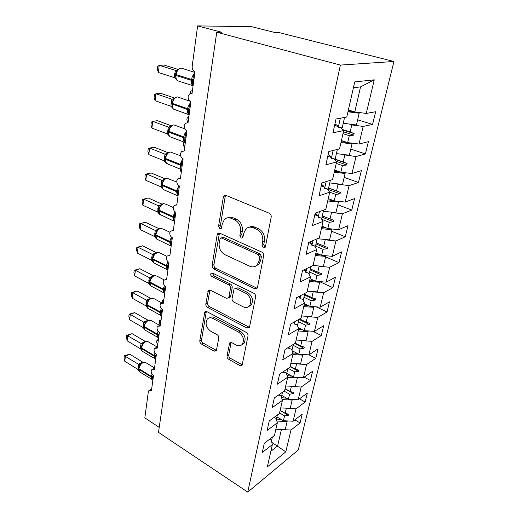 <?xml version="1.0" encoding="UTF-8"?>
<svg xmlns="http://www.w3.org/2000/svg" width="518" height="518" viewBox="0 0 518 518"><rect width="100%" height="100%" fill="white"/><g stroke="black" fill="none" stroke-linecap="round" stroke-linejoin="round"><path stroke-width="0.78" d="M263.325 247.954L265.015 247.617L265.404 246.788L271.192 217.1C271.374 215.313 270.726 214.018 269.25 213.222L226.075 195.428L224.009 195.817L223.316 197.248L218.596 226.055L219.859 228.613L221.315 228.36L222.358 223.77L224.378 219.522C226.269 217.689 228.522 217.282 231.132 218.305L234.602 219.8C239.038 222.287 241.012 226.275 240.533 231.76L239.873 235.476L241.168 238.092L242.735 237.801L243.816 233.204L245.752 229.131C247.766 227.104 250.188 226.638 253.03 227.745L256.643 229.299C261.247 231.87 263.274 235.943 262.723 241.505L261.998 245.279L263.325 247.954M227.052 355.795C226.923 357.284 227.499 358.469 228.781 359.343L239.802 365.514L242.107 365.229L247.999 336.033C248.154 334.473 247.559 333.255 246.212 332.381L206.857 311.629L204.811 311.894L199.819 340.604C199.708 342.068 200.272 343.22 201.489 344.056L214.174 351.159L216.297 350.913L218.777 338.176C218.9 336.668 218.324 335.496 217.055 334.647L210.645 331.164C206.086 327.564 204.96 323.556 207.265 319.133C208.735 317.592 210.58 317.359 212.807 318.434L238.643 332.142C243.311 335.683 244.541 339.711 242.333 344.224C240.74 346.005 238.694 346.283 236.208 345.053L231.863 342.696L229.642 342.981L227.052 355.795L228.762 354.83C228.632 356.319 229.202 357.498 230.484 358.365L242.353 364.801M340.397 65.074L247.74 492.1L298.264 449.993L393.933 61.487L340.397 65.074L216.744 32.233L221.646 32.252L197.617 25.9L192.191 66.194C192.023 69.03 192.961 70.908 195.001 71.821L192.042 93.499L189.536 93.965L188.112 96.529C188.073 99.158 189.005 100.906 190.909 101.787L188.04 122.753L185.483 123.206L184.201 125.576C184.162 128.121 185.081 129.856 186.946 130.769L184.175 151.049L181.578 151.489L180.413 153.678C180.381 156.158 181.281 157.867 183.113 158.812L180.432 178.445L177.81 178.865L176.748 180.886C176.722 183.294 177.609 184.984 179.403 185.962L176.806 204.979L174.165 205.374L173.2 207.245C173.18 209.589 174.048 211.26 175.809 212.257L173.29 230.691L170.636 231.054L169.762 232.789C169.742 235.068 170.597 236.72 172.326 237.743L169.885 255.614L167.223 255.95L166.427 257.556C166.407 259.777 167.249 261.409 168.952 262.458L166.582 279.791L163.921 280.089L163.189 281.585C163.176 283.747 164.005 285.36 165.676 286.428L163.377 303.25L160.722 303.516L160.049 304.908C160.043 307.012 160.858 308.605 162.497 309.693L160.263 326.023L157.614 326.256L156.999 327.551C156.993 329.597 157.796 331.177 159.408 332.284L157.239 348.141L154.604 348.336L154.034 349.54C154.034 351.541 154.824 353.101 156.41 354.221L154.299 369.638L151.683 369.787L151.159 370.914C151.159 372.869 151.936 374.41 153.496 375.544L151.45 390.527L148.847 390.637L148.323 391.893L144.833 417.851L159.214 427.402M247.74 492.1L158.495 432.362L216.744 32.233M254.655 288.714L257.032 288.299L257.511 287.25L263.636 255.86C263.811 254.15 263.176 252.881 261.739 252.059L219.82 233.229L217.754 233.586L217.152 234.868L212.147 265.384C212.024 266.984 212.613 268.182 213.908 268.971L254.655 288.714L256.378 287.904L257.161 288.131M255.62 296.969L249.385 327.726L247.041 328.075L207.55 307.42C206.293 306.604 205.724 305.432 205.834 303.898L208.34 290.507L210.392 290.222L226.288 298.258L228.47 297.928L228.943 296.879L230.445 288.455C230.581 286.855 229.986 285.645 228.658 284.822L211.946 276.593C210.69 275.641 210.405 274.54 211.085 273.29L212.529 273.077L253.775 293.246C255.167 294.094 255.782 295.338 255.62 296.969M357.627 119.846L372.578 124.424L375.667 111.72L366.265 113.448L374.255 79.824L354.746 81.922L346.775 117.016L336.02 118.991L332.964 132.822L343.706 130.549L339.536 148.886L328.82 151.567L325.867 164.892L336.577 161.927L332.562 179.616L321.879 182.951L319.036 195.798L329.707 192.191L325.828 209.259L315.184 213.209L312.445 225.595L323.07 221.4L319.328 237.879L308.728 242.392L306.086 254.344L316.666 249.605L313.053 265.52L302.499 270.564L299.948 282.103L310.476 276.858L306.986 292.243L296.477 297.772L294.01 308.922L304.493 303.205L301.113 318.091L290.663 324.067L288.28 334.848L298.711 328.69L295.435 343.097L285.042 349.495L282.731 359.926L293.104 353.36L289.938 367.307L279.597 374.093L277.363 384.188L287.684 377.246L284.615 390.76L274.333 397.908L272.17 407.685L282.427 400.388L279.455 413.487L269.231 420.972L267.133 430.445L277.331 422.824L274.449 435.521L264.29 443.324L262.257 452.505L272.39 444.58L271.128 439.892M294.82 419.884L300.077 422.934L302.188 414.225L293.091 421.212L296.031 408.844L288.617 408.449M276.916 416.899L283.443 420.726L293.091 421.212M299.456 398.834L305.154 402.026L307.329 393.065L298.187 399.76L301.217 387.024L293.447 386.564M281.76 395.448L288.409 399.21L298.187 399.76M304.17 377.156L310.379 380.503L312.619 371.276L303.444 377.661L306.565 364.536L298.355 363.999M286.26 373.089L293.531 377.046L303.444 377.661M308.961 354.817L315.766 358.339L318.071 348.834L308.857 354.882L312.076 341.349L303.295 340.721M292.113 350.705L298.808 354.202L308.857 354.882M312.794 331.274L321.309 335.502L323.692 325.705L314.445 331.397L317.761 317.437L308.171 316.686M298.284 327.661L304.254 330.639L314.445 331.397M316.252 306.85L327.026 311.965L329.48 301.858L320.202 307.168L323.627 292.761L313.163 291.861M304.377 303.716L309.868 306.332L320.202 307.168M319.392 281.572L332.925 287.691L335.457 277.266L326.146 282.161L329.688 267.288L318.933 266.239M310.062 278.703L315.663 281.242L326.146 282.161M325.602 256.889L339.005 262.639L341.621 251.877L332.291 256.339L335.942 240.967L324.864 239.769M315.922 252.875L321.646 255.335L332.291 256.339M331.598 231.229L345.286 236.784L347.986 225.673L338.63 229.655L342.411 213.772L330.944 212.393M321.982 226.191L327.829 228.561L338.63 229.655M337.788 204.739L351.774 210.075L354.565 198.595L345.189 202.072L349.093 185.645L337.16 184.071M328.25 198.608L334.227 200.88L345.189 202.072M344.185 177.376L358.475 182.478L361.363 170.61L351.975 173.543L356.015 156.546L343.473 154.74M334.725 170.079L340.838 172.241L351.975 173.543M350.796 149.093L365.41 153.943L368.389 141.667L358.993 144.023L363.176 126.418L372.578 124.424M341.433 140.559L347.688 142.605L358.993 144.023M348.374 109.991L354.778 111.914L366.265 113.448M197.617 25.9L251.683 26.677L274.605 32.459L278.58 32.472L393.933 61.487M283.89 429.694L290.993 430.037L300.077 422.934M305.154 402.026L296.031 408.844M277.331 422.824L275.997 418.233M310.379 380.503L301.217 387.024M282.427 400.388L281.015 395.907M315.766 358.339L306.565 364.536M287.684 377.246L286.189 372.876M321.309 335.502L312.076 341.349M293.104 353.36L291.517 349.106M327.026 311.965L317.761 317.437M298.711 328.69L297.021 324.572M332.925 287.691L323.627 292.761M304.493 303.205L302.7 299.229M299.08 296.406L299.721 296.704M339.005 262.639L329.688 267.288M310.476 276.858L308.56 273.031M303.839 269.923L305.562 270.694M345.286 236.784L335.942 240.967M321.749 227.234L322.85 227.68M316.666 249.605L314.614 245.946M308.689 242.573L311.616 243.81M351.774 210.075L342.411 213.772M323.07 221.4L320.862 217.916M314.834 214.789L317.877 216M358.475 182.478L349.093 185.645M329.707 192.191L327.311 188.902M321.192 186.033L324.372 187.218M365.41 153.943L356.015 156.546M336.577 161.927L333.961 158.832M327.777 156.261L331.119 157.414M271.795 442.366L285.806 451.832L290.993 430.037M285.806 451.832L267.314 466.938L272.39 444.58M280.167 410.34L285.172 413.241L286.266 408.501M283.443 420.726L284.563 415.863L288.338 415.274L288.584 414.206L285.172 413.241M279.571 412.956L284.563 415.863M285.094 388.649L290.197 391.498L291.33 386.577M288.409 399.21L289.568 394.204L293.395 393.615L293.654 392.514L290.197 391.498M284.084 391.129L289.568 394.204M290.164 366.304L295.37 369.101L296.549 363.986M293.531 377.046L294.723 371.885L298.608 371.296L298.873 370.163L295.37 369.101M288.267 368.402L294.723 371.885M295.26 343.201L300.705 346.005L301.929 340.689M298.808 354.202L300.039 348.879L303.975 348.29L304.254 347.118L300.705 346.005M293.091 345.286L300.039 348.879M299.618 318.946L306.203 322.183L307.478 316.66M304.254 330.639L305.523 325.149L309.518 324.559L309.796 323.355L306.203 322.183M298.433 321.646L305.523 325.149M304.629 294.211L311.881 297.61L313.209 291.88M309.868 306.332L311.176 300.667L315.235 300.077L315.527 298.834L311.881 297.61M303.943 297.254L311.176 300.667M310.34 268.939L317.741 272.235L319.107 266.317M315.663 281.242L317.016 275.395L321.134 274.805L321.438 273.523L317.741 272.235M304.306 269.703L305.322 270.156M309.628 272.086L317.016 275.395M316.233 242.838L323.795 246.024L325.207 239.912M321.646 255.335L323.044 249.287L327.234 248.705L327.538 247.377L323.795 246.024M315.501 246.089L323.044 249.287M322.325 215.876L330.057 218.939L331.514 212.62M327.829 228.561L329.273 222.313L333.527 221.73L333.851 220.357L330.057 218.939M321.743 219.308L329.273 222.313M321.354 185.302L323.646 186.156M328.619 187.995L336.525 190.928L338.034 184.389M334.227 200.88L335.716 194.418L340.041 193.836L340.371 192.418L336.525 190.928M329.681 192.159L335.716 194.418M334.473 158.929L343.22 161.946L344.781 155.18M340.838 172.241L342.385 165.559L346.782 164.983L347.125 163.513L343.22 161.946M336.24 163.423L342.385 165.559M334.602 125.414L338.131 126.534M342.741 129.584L350.149 131.948L351.767 124.935L349.818 124.326M347.688 142.605L349.287 135.684L353.755 135.114L354.111 133.592L350.149 131.948M342.994 133.663L349.287 135.684M351.767 124.935L363.176 126.418M343.706 130.549L340.805 127.661M354.778 111.914L360.56 86.882L353.425 87.736M374.255 79.824L360.56 86.882M270.869 451.275L277.622 445.927L281.352 429.785M343.311 130.154L354.111 133.592M343.415 131.805L353.755 135.114M334.129 159.032L347.125 163.513M336.007 161.253L346.782 164.983M321.341 185.366L323.731 186.247M328.606 188.06L340.371 192.418M327.512 189.18L340.041 193.836M314.931 214.342L317.54 215.378M322.034 217.165L333.527 221.73M315.98 243.959L327.234 248.705M310.12 269.897L321.134 274.805M304.448 295.014L315.235 300.077M298.951 319.36L309.518 324.559M294.736 343.531L303.975 348.29M290.074 366.712L298.608 371.296M285.029 388.94L293.395 393.615M280.128 410.515L288.338 415.274M265.067 247.254L263.746 244.593L264.471 240.831C265.028 235.282 263.008 231.222 258.411 228.665L256.643 229.299M249.139 227.24C250.893 226.327 252.784 226.282 254.798 227.111L258.411 228.665M227.7 217.8C229.332 216.977 231.08 216.951 232.938 217.715L236.409 219.211C240.831 221.685 242.806 225.654 242.32 231.125L241.66 234.835L242.948 237.438M225.809 195.338L225.155 196.723L220.415 225.453L221.587 227.965M219.444 233.1L213.94 264.679C213.817 266.271 214.407 267.463 215.702 268.253L256.378 287.904M259.68 257.31L258.359 254.655L221.678 238.047L220.215 238.293L219.166 242.987C218.751 248.245 220.668 252.136 224.922 254.655L249.715 266.226C252.674 267.476 255.18 267.016 257.239 264.84L258.929 261.208L259.68 257.31L261.422 256.585L260.107 253.943L258.359 254.655M221.264 237.924L223.478 237.406L260.107 253.943M255.898 266.006L258.981 264.096L260.671 260.476L258.929 261.208M261.422 256.585L260.671 260.476M209.9 290.041L207.601 303.095C207.491 304.616 208.061 305.788 209.317 306.598L249.585 327.421M228.665 297.656L230.225 297.118L230.698 296.069L232.2 287.671C232.336 286.072 231.747 284.868 230.419 284.045L213.733 275.854L211.946 276.593M212.574 273.096L213.733 275.854M243.279 306.85C245.765 307.996 247.844 307.66 249.501 305.853C251.949 301.055 250.731 296.859 245.836 293.285L236.305 288.591L234.071 288.94L232.064 298.452C231.928 300.039 232.524 301.249 233.851 302.085L243.279 306.85M248.815 306.533L251.224 305.005C253.671 300.213 252.454 296.031 247.572 292.469L245.836 293.285M235.373 288.358L238.053 287.794L247.572 292.469M231.119 342.437L228.762 354.83M241.887 344.71L244.036 343.272C246.244 338.766 245.014 334.751 240.352 331.229L238.643 332.142M209.473 317.838C210.91 316.705 212.607 316.621 214.562 317.586L240.352 331.229M206.326 311.428L201.56 339.711C201.457 341.168 202.014 342.314 203.231 343.149L216.563 350.472M193.195 85.082L192.197 84.667L193.499 75.11M180.322 68.162L178.114 69.276L176.081 72.475M158.372 72.494L157.375 69.399L157.705 66.537L159.214 65.294L158.372 72.494L174.56 77.674L174.644 74.365L175.472 70.37L159.214 65.294L164.051 65.061L177.965 69.386M175.375 70.344L177.214 70.105M175.803 78.516L177.331 80.691L179.558 81.41M177.596 70.157L175.472 70.37M176.398 79.591L174.56 77.674M334.919 123.977C337.134 125.168 338.267 126.237 338.325 127.195L342.191 127.92L344.561 117.424M338.325 127.195L340.339 118.201M343.246 123.239L356.423 124.993L359.175 113.228L357.271 112.244M347.96 111.797L359.175 113.228M348.128 111.066L356.649 112.16M190.443 93.48L190.721 91.401L192.307 90.391L191.887 93.454M336.389 153.6L349.359 155.232L352.013 143.868L350.479 142.955M340.974 142.56L352.013 143.868M341.174 141.699L347.494 142.541M187.801 122.675L186.856 119.872L187.205 117.321L188.746 116.472L187.898 122.701M329.765 182.919L342.534 184.427L345.098 173.452L343.816 172.591M334.227 172.267L345.098 173.452M334.453 171.277L340.248 172.034M185.166 142.69L184.583 148.077M184.44 148.018L183.45 144.975L183.786 142.495L184.402 142.21M323.368 211.247L335.942 212.645L338.422 202.039L337.315 201.217M327.713 200.965L338.422 202.039M327.965 199.857L333.352 200.544M181.468 169.768L181.242 172.5M181.099 172.442L180.18 169.056M317.424 238.688L329.565 239.931L331.967 229.668L331.002 228.878M321.413 228.703L331.967 229.668M321.691 227.493L326.754 228.121M189.232 114.044L188.254 113.649L189.51 104.403M176.586 97.041L174.488 98.142L172.423 101.386M155.089 100.732L154.118 97.585L154.442 94.807L155.905 93.758L155.089 100.732L170.966 106.261L171.147 102.208L171.853 99.197L155.905 93.758L160.69 93.318L174.611 98.038M171.756 99.165L173.834 98.796M172.203 107.252L172.682 108.217M173.925 99.093L171.853 99.197M172.766 108.236L170.966 106.261M328.121 154.707C330.264 156.022 331.345 157.232 331.365 158.333L335.152 159.065L337.328 149.443M331.365 158.333L333.119 150.492M185.405 142.074L184.434 141.705L185.651 132.75M170.953 126.107L168.881 129.377M151.91 128.095L150.965 124.896L151.275 122.203L152.693 121.335L151.91 128.095L167.482 133.955L168.344 127.111L152.693 121.335L157.433 120.694L171.335 125.796M168.253 127.078L170.448 126.58M168.389 131.902L169.03 135.716L169.962 136.758L171.853 137.471M170.37 127.117L168.344 127.111M169.244 135.969L167.482 133.955M321.561 184.376C323.633 185.807 324.663 187.14 324.65 188.384L328.367 189.102L330.354 180.303M324.65 188.384L326.159 181.617M181.695 169.224L180.737 168.874L181.915 160.204M167.508 153.211L165.456 156.494M148.828 154.623L147.908 151.373L148.206 148.763L149.585 148.064L148.828 154.623L164.109 160.787L164.944 154.15L149.585 148.064L154.28 147.242L168.149 152.706M164.853 154.118L167.197 153.483M164.983 158.922C164.905 160.839 165.138 162.095 165.689 162.678L168.188 164.2M166.925 154.267L164.944 154.15M165.838 162.846L164.109 160.787M315.365 213.144C317.281 214.633 318.214 216.051 318.162 217.385L321.82 218.104L323.633 210.075M318.162 217.385L319.451 211.622M178.095 195.532L177.156 195.195L178.302 186.797M164.167 179.481L162.134 182.776M145.836 180.348L144.943 177.059L145.234 174.527L146.575 173.99L145.836 180.348L160.845 186.797L161.648 180.368L146.575 173.99L151.217 172.993L165.061 178.814M161.564 180.329L164.096 179.539M161.681 185.114C161.584 186.869 161.836 188.099 162.445 188.805L160.845 186.797M163.591 180.581L161.648 180.368M162.535 188.895L164.646 190.119M310.211 241.764L311.901 245.409L315.494 246.121L317.145 238.811M311.901 245.409L312.976 240.585M313.06 265.501L323.394 266.33L325.718 256.404L324.864 255.633M315.32 255.536L325.718 256.404M315.617 254.221L320.415 254.804M174.611 221.031L173.685 220.72L174.793 212.574M160.93 204.96L158.916 208.255M142.936 205.309L142.061 201.988L142.346 199.527L143.648 199.139L142.936 205.309L157.673 212.03L158.456 205.788L143.648 199.139L148.239 197.98L162.05 204.137M160.515 205.374L158.391 205.737L161.13 204.798M158.482 210.515C158.353 212.115 158.625 213.319 159.304 214.135L157.673 212.03M160.353 206.093L158.456 205.788M304.888 269.425L305.847 272.487L309.375 273.2L310.871 266.563M305.847 272.487L306.727 268.544M307.232 291.148L317.424 291.887L319.671 282.271L318.907 281.527M309.427 281.501L319.671 282.271M309.745 280.089L314.316 280.633M171.231 245.765L170.312 245.467L171.393 237.568M157.789 229.681L155.788 232.977M145.357 222.241L140.812 223.556L140.113 229.545L139.264 226.185L139.543 223.802L145.357 222.241L159.11 228.723M139.543 223.802L140.812 223.556L155.27 230.413L158.249 229.293M140.113 229.545L154.597 236.512L155.27 230.413M157.213 230.847L155.355 230.452M156.222 238.668L154.597 236.512M299.508 296.179L299.993 298.679L303.464 299.385L304.817 293.389M299.993 298.679L300.686 295.558M301.593 315.98L311.642 316.634L313.817 307.323L313.125 306.598M303.716 306.637L313.817 307.323M304.053 305.141L308.43 305.652M167.949 269.768L167.049 269.483L168.201 263.319M156.533 252.473L154.74 253.671L152.758 256.967M142.554 245.81L138.053 247.261L137.38 253.082L136.551 249.695L136.817 247.377L142.554 245.81L156.255 252.596M136.817 247.377L138.053 247.261L152.26 254.357L155.491 253.056M137.38 253.082L151.612 260.276L152.26 254.357M167.987 269.502L167.049 269.483M154.163 254.869L152.35 254.396M153.205 262.464L152.855 261.985M152.668 261.635L151.612 260.276M294.133 322.079L294.328 324.015L297.74 324.721L298.957 319.321M294.328 324.015L294.852 321.672M296.128 340.041L306.041 340.617L308.145 331.591L307.517 330.885M298.187 330.989L308.145 331.591M298.543 329.416L302.752 329.888M164.769 293.065L163.876 292.799L164.951 287.14M153.535 275.757L151.78 276.968L149.819 280.264M139.828 268.706L135.379 270.292L134.719 275.952L133.909 272.533L134.168 270.279L139.828 268.706L153.457 275.79M134.168 270.279L135.379 270.292L149.339 277.603L152.855 276.12M134.719 275.952L148.711 283.359L149.339 277.603M164.795 292.838L163.876 292.799M151.211 278.198L149.424 277.648M149.773 284.79L148.711 283.359M288.811 347.17L288.843 348.549L292.197 349.249L293.292 344.418M288.843 348.549L289.206 346.93M290.831 363.371L300.608 363.869L302.648 355.115L302.072 354.422M292.825 354.59L302.648 355.115M292.935 352.894L297.261 353.393M161.674 315.695L160.794 315.443L161.797 310.185M149.229 299.307L146.957 302.888M137.179 290.967L132.776 292.676L132.135 298.174L131.345 294.736L131.598 292.547L137.179 290.967L150.699 298.31M131.598 292.547L132.776 292.676L146.503 300.194L150.356 298.504M132.135 298.174L145.888 305.788L146.503 300.194M161.7 315.507L160.794 315.443M148.336 300.854L146.588 300.239M146.859 307.057L145.888 305.788M283.566 371.49L283.527 372.319L286.83 373.012L287.801 368.706M283.527 372.319L283.741 371.374M162.238 302.875L162.367 300.265L163.623 300.427L163.351 302.402M162.367 300.265L163.869 299.637M285.696 385.994L295.338 386.415L297.319 377.926L296.782 377.246M287.632 377.48L297.319 377.926M287.114 375.589L291.945 376.185M146.477 321.257L144.185 324.877M134.609 312.613L130.245 314.445L129.623 319.787L128.852 316.33L129.099 314.199L134.609 312.613L148.025 320.208M129.099 314.199L130.245 314.445L143.745 322.144L147.889 320.273M129.623 319.787L143.149 327.59L143.745 322.144M158.67 337.678L157.802 337.438L158.443 334.233L157.122 333.98L158.1 331.093M158.689 337.522L157.802 337.438M145.539 322.876L143.829 322.19M143.907 328.477L143.149 327.59M278.406 395.072L281.63 396.037L282.491 392.236M160.023 325.155L159.356 322.461L159.622 320.474L160.845 320.733L160.256 325.045M159.622 320.474L161.111 319.8M280.711 407.944L290.222 408.301L292.146 400.064L291.647 399.391M282.18 399.605L292.146 400.064M281.552 397.617L286.797 398.297M145.053 341.725L143.389 342.987L141.485 346.238L141.595 347.96L154.209 355.497L155.037 352.913M132.103 333.67L127.784 335.612L127.175 340.818L126.424 337.335L126.664 335.263L132.103 333.67L145.435 341.517M126.664 335.263L141.064 343.492L145.357 341.472M127.175 340.818L140.488 348.782L141.064 343.492M155.75 359.052L154.888 358.825L155.517 355.743L154.209 355.497L154.124 356.131L156.119 356.345M155.769 358.922L154.888 358.825M142.826 344.289L141.149 343.538M141.187 349.605L140.488 348.782M273.653 417.735L276.586 418.363L277.337 415.035M158.294 340.449L157.608 345.454M157.478 345.383L156.689 342.1L156.948 340.164L158.275 340.591M156.948 340.164L158.424 339.458M275.874 429.254L285.256 429.545L287.127 421.548L286.661 420.888M276.819 421.056L287.127 421.548M276.217 418.997L281.811 419.768M142.385 362.509L140.747 363.785L138.863 367.029L138.966 368.725L151.379 376.411L152.078 374.125M129.662 354.163L125.388 356.216L124.799 361.279L124.067 357.776L124.301 355.762L129.662 354.163L142.787 362.173M124.301 355.762L138.461 364.251L142.709 362.127M124.799 361.279L137.898 369.405L138.461 364.251M152.907 379.83L152.059 379.616L152.668 376.657L151.379 376.411L151.295 377.033L153.263 377.233M152.927 379.726L152.059 379.616M140.184 365.112L138.539 364.303M138.552 370.176L137.898 369.405M269.276 439.497L271.697 440.015L272.345 437.134M264.471 240.831L262.723 241.505M254.798 227.111L253.03 227.745M241.66 234.835L239.873 235.476M242.32 231.125L240.533 231.76M236.409 219.211L234.602 219.8M232.938 217.715L231.132 218.305M220.415 225.453L218.596 226.055M225.155 196.723L223.316 197.248M263.746 244.593L261.998 245.279M215.702 268.253L213.908 268.971M213.94 264.679L212.147 265.384M218.965 234.24L217.152 234.868M223.478 237.406L221.678 238.047M248.75 327.162L247.041 328.075M209.317 306.598L207.55 307.42M207.601 303.095L205.834 303.898M209.628 290.818L207.854 291.595M230.698 296.069L228.943 296.879M232.2 287.671L230.445 288.455M230.419 284.045L228.658 284.822M238.053 287.794L236.305 288.591M230.957 342.948L229.241 343.887M214.562 317.586L212.807 318.434M215.902 350.22L214.174 351.159M203.231 343.149L201.489 344.056M201.56 339.711L199.819 340.604M206.119 312.082L204.357 312.911M241.492 364.51L239.802 365.514M230.484 358.365L228.781 359.343M193.913 79.824L191.563 79.468C192.003 76.787 193.078 74.786 194.781 73.472M194.917 72.442L181.073 68.033C178.516 68.551 176.871 70.739 176.126 74.586L175.654 74.281L176.088 72.449M175.583 75.123L176.016 75.466C175.777 77.784 176.217 79.526 177.331 80.691L192.683 85.632C191.589 84.466 191.174 82.705 191.44 80.361L191.563 79.468L176.126 74.586L176.016 75.466L191.44 80.361L193.79 80.717M193.072 85.949L192.683 85.632L193.084 85.878M175.401 70.338L177.525 69.911M175.706 73.925L174.754 73.491M175.589 74.793L174.644 74.365M189.925 109.007L187.613 108.67C188.04 106.067 189.096 104.092 190.779 102.752M189.789 101.127L177.357 96.911C174.831 97.533 173.206 99.709 172.481 103.451L172.021 103.101L172.429 101.36M189.128 114.821L188.636 114.439C187.626 113.351 187.244 111.713 187.497 109.531L187.613 108.67L172.481 103.451L172.371 104.299C172.144 106.462 172.552 108.081 173.588 109.168L175.641 109.887M171.957 103.911L187.497 109.531L189.802 109.868M171.782 99.158L173.88 98.763M172.086 102.687L171.147 102.208M171.963 103.522L171.044 103.056M186.059 137.251L183.786 136.927C184.201 134.408 185.243 132.459 186.907 131.08M184.874 128.84L173.763 124.87C171.257 125.589 169.658 127.758 168.952 131.391L168.499 131.009L168.894 129.358M168.441 131.786L168.849 132.219C168.635 134.227 169.004 135.742 169.962 136.758L184.725 142.333C183.786 141.323 183.437 139.795 183.676 137.762L183.786 136.927L168.952 131.391L168.849 132.219L183.676 137.762L185.949 138.086M185.308 142.774L184.725 142.333L185.321 142.69M168.272 127.065L170.37 126.69M168.577 130.542L167.657 130.012M168.46 131.345L167.554 130.834M182.323 164.601L180.083 164.29L182.912 158.722M180.646 155.814L170.273 151.962C167.8 152.765 166.22 154.934 165.533 158.463L165.093 158.048L165.462 156.468M165.035 158.786L166.459 163.5L180.944 169.367L180.083 164.29L165.533 158.463L165.43 159.259L179.973 165.1L182.213 165.41M181.611 169.846L180.944 169.367L181.617 169.755M164.879 154.105L166.977 153.742M165.177 157.53L164.277 156.96M165.061 158.301L164.18 157.757M178.704 191.097L176.496 190.799L178.891 185.69M176.78 182.019L166.9 178.218C164.452 179.111 162.892 181.268 162.218 184.699L161.791 184.253L162.147 182.75M161.739 184.965L163.066 189.439L177.285 195.571L176.496 190.799L162.218 184.699L162.121 185.476L176.392 191.582L178.593 191.88M178.024 196.076L177.285 195.571L178.037 195.992M161.584 180.316L163.694 179.953M161.888 183.689L161.001 183.081M161.765 184.427L160.904 183.851M175.194 216.777L173.018 216.498L175.078 211.81M173.187 207.465L165.935 204.241L163.623 203.684C161.202 204.649 159.661 206.805 159 210.146L158.586 209.667L158.922 208.23M174.547 221.51L173.737 220.979L173.018 216.498L159 210.146L159.784 214.601L161.215 215.255M158.534 210.353L158.909 210.897L172.915 217.256L175.09 217.534M158.696 209.065L157.822 208.411M158.495 210.418L158.573 209.764L157.725 209.155M171.788 241.686L169.645 241.414L171.419 237.127M169.91 232.232L162.807 228.898L160.444 228.393C158.048 229.435 156.527 231.578 155.886 234.829L155.478 234.324L155.801 232.951M171.173 246.173L170.305 245.636L169.645 241.414L155.886 234.829L156.598 239.025L157.899 239.653M155.432 234.978L155.795 235.554L169.548 242.152L171.691 242.418M155.296 230.4L157.433 230.037M155.594 233.689L154.74 232.99M155.471 234.35L154.642 233.715M168.486 265.851L166.375 265.592L167.91 261.681M166.9 256.352L159.764 252.823L157.362 252.376C154.986 253.483 153.483 255.62 152.855 258.786L152.46 258.255L152.771 256.947M167.903 270.111L166.977 269.574L166.375 265.592L152.855 258.786L153.516 262.743L154.688 263.338M152.447 258.365L152.771 259.492L166.278 266.304L168.389 266.563M152.286 254.338L154.442 253.969M152.59 257.588L151.742 256.85M152.467 258.229L151.651 257.556M165.281 289.303L163.202 289.057L164.523 285.502M164.174 279.875L156.805 276.055L154.364 275.667C152.014 276.839 150.531 278.962 149.916 282.051L149.534 281.494L149.825 280.238M164.73 293.35L163.753 292.812L163.202 289.057L149.916 282.051L150.524 285.787L151.58 286.35M149.521 281.611L149.832 282.737L163.105 289.75L165.184 289.996M149.365 277.583L151.534 277.214M149.67 280.801L148.834 280.024M149.547 281.41L148.75 280.704M162.166 312.076L160.12 311.842L161.253 308.631M161.875 302.926L153.93 298.621L151.457 298.297C149.126 299.521 147.662 301.638 147.067 304.649L146.691 304.072L146.97 302.868M146.588 304.856C146.458 306.339 146.801 307.446 147.617 308.178L161.648 315.902L160.625 315.391L160.12 311.842L147.067 304.649L147.617 308.178L148.575 308.709M146.672 304.189L146.982 305.316L160.023 312.516L162.076 312.749M146.529 300.175L148.711 299.799M146.827 303.354L146.011 302.538M146.711 303.93L145.927 303.198M159.615 325.343L151.126 320.551L148.627 320.286C146.322 321.568 144.878 323.679 144.289 326.605L143.92 326.01L144.192 324.857M143.823 326.787C143.693 328.166 144.017 329.221 144.8 329.953L158.644 337.853L157.589 337.335L157.122 333.98L144.289 326.605L144.8 329.953L145.662 330.445M143.907 326.139L144.205 327.259L157.032 334.634L159.058 334.861M159.143 334.207L158.443 334.233M143.771 322.125L145.966 321.749M144.069 325.272L143.266 324.417M143.952 325.822L143.182 325.064M157.232 347.054L148.401 341.867L145.875 341.666C143.596 343 142.172 345.098 141.595 347.96L142.061 351.126L142.838 351.592M155.62 359.168L154.636 358.67L154.124 356.131L141.511 348.588L141.22 347.474M156.203 355.711L155.517 355.743M141.09 343.466L143.292 343.084M141.388 346.587L140.592 345.694M141.272 347.105L140.514 346.322M154.532 367.948L145.752 362.6L143.201 362.464C140.941 363.85 139.536 365.935 138.966 368.725L139.4 371.73L140.1 372.164M152.901 379.908L151.774 379.422L151.295 377.033L138.889 369.34L138.604 368.227M153.347 376.618L152.668 376.657M138.481 364.232L140.747 363.785M138.779 367.32L137.995 366.394M138.662 367.812L137.917 367.003M180.458 178.25L180.102 178.334M176.852 204.636L176.256 204.798M173.362 230.199L172.546 230.458M169.969 254.986L168.965 255.342M166.686 279.021L165.501 279.48M163.5 302.337L162.153 302.907M160.405 324.98L158.916 325.66M157.401 346.969L155.788 347.759M154.481 368.33L152.758 369.23M151.644 389.102L149.825 390.099M225.757 195.325L224.009 195.817M219.263 233.061L217.754 233.586M258.981 264.096L257.239 264.84M209.531 289.996L208.34 290.507M230.225 297.118L228.47 297.928M211.979 272.928L211.085 273.29M251.224 305.005L249.501 305.853M230.659 342.424L229.642 342.981M244.036 343.272L242.333 344.224M205.892 311.383L204.811 311.894M175.531 75.207L176.042 79.112M175.647 74.333L175.537 75.155M172.636 108.132L173.588 109.168L189.141 114.743M171.905 104.014L172.481 107.873M172.008 103.166L171.911 103.95M172.973 125L170.972 126.088M168.492 131.08L168.395 131.831M168.713 135.081L169.023 135.703M169.477 152.085L167.573 153.16M165.08 158.126L164.989 158.845M165.339 162.043L165.682 162.671M166.09 178.341L164.277 179.396M166.815 178.192L167.159 178.173M161.778 184.343L161.694 185.03M162.069 188.176L162.445 188.798M162.807 203.801L161.085 204.837M159.317 214.148L174.56 221.432M163.481 203.639L164.096 203.6M158.903 213.52L159.168 213.999M159.622 228.503L157.99 229.513M155.374 235.153C155.245 236.979 155.653 238.267 156.598 239.025L171.186 246.108M160.237 228.328L161.124 228.27M155.465 234.427L155.387 235.055M152.357 259.071C152.234 260.787 152.622 262.011 153.516 262.743L167.91 270.059M157.103 252.298L158.223 252.214M157.737 252.939L154.986 253.464M149.43 282.297C149.294 283.864 149.663 285.029 150.524 285.787L164.73 293.317M154.053 275.576L155.406 275.466M150.628 298.374L149.236 299.307M151.101 298.187L152.661 298.057M147.798 320.351L146.484 321.257M148.232 320.169L149.987 320.014M141.136 348.102C141.006 349.385 141.317 350.388 142.061 351.126L155.73 359.194M145.441 341.543L147.371 341.356M138.526 368.842C138.403 370.059 138.694 371.024 139.4 371.73L152.894 379.947M142.735 362.335L144.82 362.121"/></g></svg>
